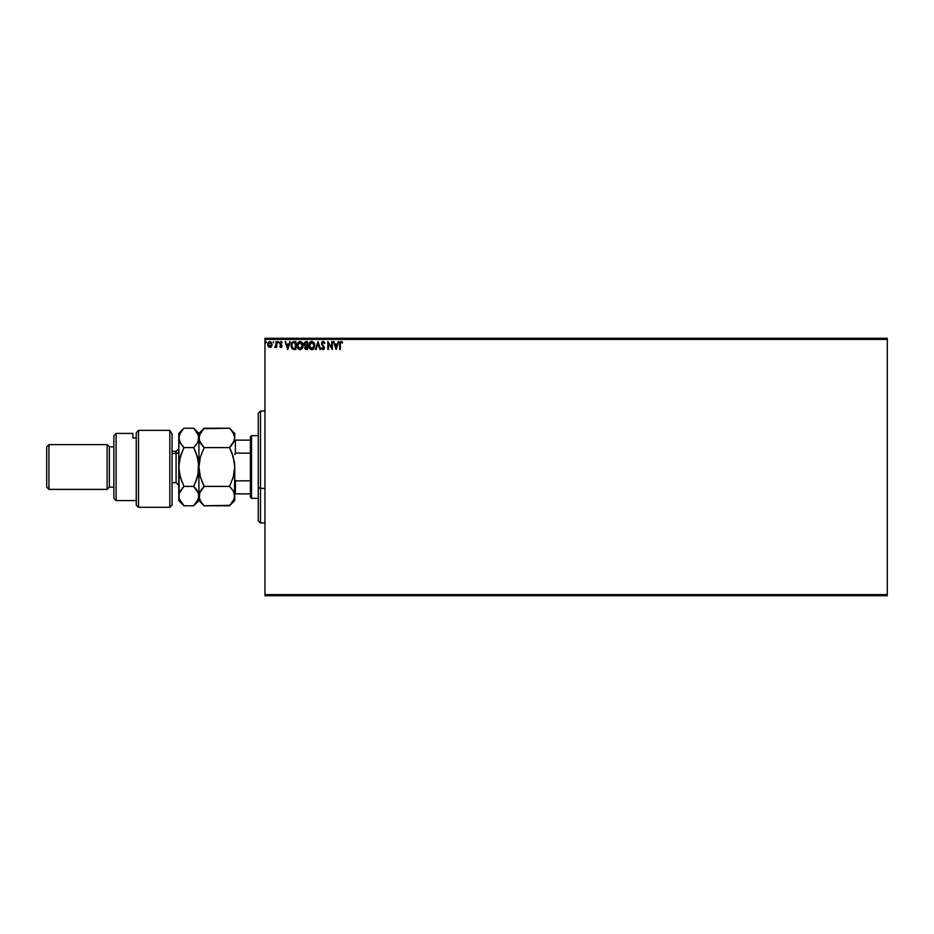 <?xml version="1.0" encoding="UTF-8"?>
<svg xmlns="http://www.w3.org/2000/svg" width="934" height="934" viewBox="0 0 934 934"><rect width="100%" height="100%" fill="white"/><g stroke="black" fill="none" stroke-linecap="round" stroke-linejoin="round"><path stroke-width="1.4" d="M264.964 339.404L887.3 339.404L887.3 594.596L264.964 594.596L264.964 339.404L264.964 595.717L887.3 595.717L264.964 595.717L264.964 594.596L887.3 594.596L887.3 339.404L264.964 339.404L264.964 338.283L264.964 339.404M272.086 344.226L271.514 346.514L271.56 342.544L269.891 341.54L268.21 342.544L267.813 345.545L269.891 347.46L271.514 346.514L269.891 347.46L271.514 346.514L272.098 344.483L269.891 341.54L267.673 344.483L268.268 346.526L269.891 347.46L268.268 346.526L267.684 344.226M276.114 341.634L276.721 341.634L276.114 341.634L275.927 345.919L274.608 347.273L276.114 346.526L276.721 347.366L276.721 341.634L276.721 347.366L276.721 341.634L276.114 341.634L276.02 345.522L274.608 347.273L276.114 346.526L276.721 347.366L276.114 347.366M282.243 342.311L281.192 341.552L280.037 342.089L279.838 343.864L281.438 345.989L279.733 346.654L280.714 347.448L281.764 346.958L281.94 345.288L280.34 343L282.243 342.311L281.006 341.54L279.733 343.187L281.438 345.989L279.733 346.654L280.889 347.46L279.733 346.654L281.438 345.989L279.733 343.187L281.006 341.54L282.243 342.311L281.893 342.848L282.243 342.311L281.006 341.54L282.138 342.148M294.082 341.634L291.747 342.813L291.163 346.537L292.611 349.059L295.903 349.468L295.903 341.634L294.082 341.634C291.992 341.926 290.988 343.198 291.081 345.452L292.856 349.188L295.903 349.468L295.903 341.634L295.903 349.468L292.961 349.234M305.99 341.634L307.555 341.634L305.395 341.727L304.251 343.058L304.321 344.821L305.383 345.86L304.741 348.277L305.698 349.374L307.555 349.468L307.555 341.634L307.555 349.468L307.555 341.634L305.99 341.634L304.145 343.864L305.383 345.86L304.647 347.53L306.445 349.468L307.555 349.468L306.445 349.468L304.647 347.53L305.29 345.942M316.147 349.468L315.494 349.468L318.004 341.634L315.494 349.468L316.147 349.468L318.05 343.525L319.953 349.468L320.619 349.468L318.109 341.634L320.619 349.468L318.109 341.634L315.494 349.468L316.147 349.468L318.05 343.525L319.953 349.468L320.619 349.468L319.953 349.468M331.768 341.634L331.768 347.471L327.846 341.634L327.846 349.468L328.453 349.468L328.453 343.63L332.364 349.468L332.364 341.634L331.768 341.634L332.364 341.634L331.768 341.634L331.768 347.471L327.846 341.634L327.846 349.468L328.453 349.468L328.453 343.63L332.364 349.468L332.364 341.634L332.235 349.468M339.696 344.179L339.696 349.468L340.303 349.468L340.373 343.047L342.615 342.346L341.132 341.435L339.953 342.206L339.696 349.468L340.303 349.468L340.303 344.261L340.303 349.468L339.696 349.468L339.696 344.179L341.132 341.435L342.615 342.346L341.027 341.447M338.038 341.634L338.692 341.634L336.182 349.468L338.692 341.634L337.232 344.144L335.037 344.144L333.578 341.634L336.088 349.468L338.692 341.634L337.232 344.144L335.037 344.144L333.578 341.634L336.088 349.468L333.578 341.634L334.232 341.634M323.351 342.276L324.343 343.549L323.117 342.241L322.02 343.572L324.437 347.845L323.036 349.678L321.518 348.347L323.036 349.678L321.518 348.347L321.985 347.868L323.036 348.872L323.829 347.88L321.413 343.56L323.071 341.435L324.834 343.152L324.343 343.549L324.367 342.229L322.884 341.447L321.448 343.922L323.818 348.055L323.036 348.872L321.985 347.868L321.518 348.347L323.036 349.678L324.413 348.16L322.032 343.77L322.884 342.264L324.834 343.152L323.479 341.494M314.793 345.522L314.058 342.848L311.769 341.435L309.481 342.871L308.769 345.919L309.925 348.826L311.816 349.678L313.894 348.51L314.793 345.522L311.816 349.678L314.793 345.522C314.816 343.292 313.812 341.926 311.769 341.435C309.726 341.949 308.722 343.315 308.757 345.557C308.722 347.822 309.738 349.188 311.816 349.678L311.816 349.678M303.141 345.522L302.067 342.393L299.756 341.459L297.829 342.871L297.117 345.919L298.273 348.826L300.164 349.678L302.242 348.51L303.141 345.522C303.165 343.292 302.161 341.926 300.118 341.435C298.074 341.949 297.07 343.315 297.105 345.557C297.07 347.822 298.086 349.188 300.164 349.678L303.141 345.522M289.622 341.634L290.276 341.634L287.765 349.468L290.276 341.634L288.816 344.144L286.621 344.144L285.15 341.634L287.672 349.468L290.276 341.634L288.816 344.144L286.621 344.144L285.15 341.634L287.672 349.468L285.15 341.634L285.816 341.634M278.624 342.194L278.122 341.54L277.62 342.194L278.122 342.848L278.624 342.194L278.122 342.848L278.624 342.194L278.122 342.848L277.62 342.194L278.122 342.848L277.62 342.194L278.122 341.54L277.62 342.194L278.122 341.54L278.122 342.848L277.62 342.194L278.122 341.54L278.122 342.848L277.62 342.194L278.122 341.54L278.624 342.194M273.499 341.54L273.557 342.836M266.47 342.194L265.595 341.762L265.746 342.778L266.47 342.194L265.968 342.848L266.47 342.194L265.968 342.848L265.466 342.194L265.968 342.848L265.968 341.54L266.027 342.836M887.3 338.283L264.964 338.283L887.3 338.283L887.3 339.404L887.3 338.283M339.743 343.093L339.848 342.474M339.696 343.922L340.315 341.727M340.91 341.447L341.564 341.517M342.615 342.346L342.311 342.941L341.972 341.716M342.311 342.941L341.447 342.311M340.303 344.261L341.143 342.241L340.315 343.654M336.135 347.588L335.294 344.95L336.976 344.95L336.135 347.588L335.294 344.95L336.976 344.95L336.135 347.588M328.453 349.468L327.846 349.468L327.986 341.634M324.343 343.537L323.9 342.72M323.001 342.253L322.02 343.572L322.662 342.358M322.942 345.3L324.121 346.654L322.942 345.3M324.413 348.16L324.098 349.059M322.277 348.359L321.518 348.347M321.985 347.868L323.036 348.872L321.985 347.868L323.036 348.872L323.468 346.864L323.818 348.055M322.674 348.767L323.829 347.88L323.211 348.849M322.72 346.082L323.619 347.098M321.681 342.416L322.172 341.774M309.481 342.86L310.286 341.949M310.812 341.634L311.396 341.459M312.505 349.561L313.45 349.001M309.481 342.871L309.061 343.712M312.119 348.837L309.376 345.849L311.781 342.241L314.186 345.522L311.933 348.861M309.773 347.436L309.399 346.129M311.501 348.849L310.859 348.615M309.399 344.996L310.52 342.708M310.1 343.152L309.726 343.782M306.177 349.468L305.546 349.316M305.091 345.72L304.321 344.821M305.476 345.171L304.741 343.864L305.687 345.265L304.741 343.864L306.259 342.439L304.741 343.864L305.687 345.265L304.776 344.202M305.266 347.203L306.959 348.674L306.959 346.152L305.243 347.518L306.329 348.674L305.243 347.518L306.959 346.152L306.959 348.674L305.301 347.962L306.177 346.187M305.255 347.355L305.99 348.639M306.959 345.358L306.959 342.439L306.959 345.358M304.776 343.514L305.348 342.615M306.259 342.439L306.959 342.439L306.259 342.439M303.095 346.234L302.885 347.226M300.164 349.678L299.464 349.585M298.261 348.826L297.596 347.845M297.152 344.856L297.269 344.156M301.448 341.832L302.406 342.836L301.448 341.832M297.281 346.969L297.502 347.635M300.946 342.416L302.359 344.237M302.324 346.946L302.534 345.522L299.849 348.849L297.712 345.557L300.129 342.241L302.453 346.432M301.787 347.962L300.281 348.861M298.121 347.436L297.748 346.129M299.849 348.849L299.207 348.615M297.748 344.996L298.868 342.708M298.436 343.152L298.074 343.782M301.612 342.93L300.958 342.428M300.841 348.721L301.659 348.125M294.712 349.468L292.4 348.907M291.163 346.537L291.688 348.078M291.093 345.101L291.163 344.424M293.031 341.774L293.743 341.646M293.171 348.452L291.992 347.191L293.171 348.452L294.911 348.674L293.171 348.452L291.688 345.463L292.681 342.848L295.296 342.439L295.296 348.674L294.467 348.662L295.296 348.674L295.296 342.439L294.654 342.439M287.719 347.588L286.878 344.95L288.559 344.95L287.719 347.588L286.878 344.95L288.559 344.95L287.719 347.588M281.823 342.731L281.076 342.241L281.893 342.848L281.076 342.241L280.328 343.163L282.045 345.965L280.889 347.46L279.733 346.654M280.235 346.362L281.438 345.989L279.733 343.187L281.006 341.54M280.083 346.152L280.854 346.759L280.083 346.152L280.854 346.759L281.438 345.989L279.931 344.074M280.994 346.748L281.438 345.989M281.893 342.848L281.076 342.241L280.328 343.163L281.076 342.241L280.328 343.163L281.846 345.078L280.772 344.027M280.912 342.264L280.328 343.163L281.204 342.253M280.48 343.712L281.122 344.296M282.033 345.732L280.889 347.46L281.893 345.183M281.975 346.479L281.403 347.331M278.122 342.848L277.62 342.194L278.239 342.825M276.032 346.689L275.063 347.46L275.332 346.724M275.063 347.46L276.114 346.526L275.156 347.46M275.168 346.759L276.114 343.56L275.168 346.759L276.044 345.405M267.708 343.981L267.883 343.222M270.37 347.401L271.199 346.899M269.891 342.241L271.49 344.483L269.786 346.759L268.373 343.724L268.303 344.868L269.891 342.241L271.012 342.86M271.117 343.023L271.467 344.097M269.786 346.759L271.49 344.483L270.265 346.701M269.692 346.748L268.303 344.868M294.467 348.662L293.381 348.522M268.373 343.724L268.653 343.023M271.409 345.241L271.117 345.954M260.493 488.365L260.493 411.03L260.493 488.365L264.964 488.365L260.493 488.365L260.493 522.97L260.493 488.365L258.251 487.513L260.493 488.365M258.251 413.272L258.251 487.513L258.251 413.272L260.493 411.03L264.964 411.03M258.251 520.728L258.251 487.513L258.251 520.728L260.493 522.97L264.964 522.97M250.417 480.847L250.417 497.227L251.538 498.336L251.538 435.664L250.417 436.773L250.417 480.847L250.417 436.773L251.538 435.664L251.538 498.336L258.251 498.336L251.538 498.336L250.417 497.227L250.417 480.847L235.415 480.847L234.749 479.305L235.415 480.847L235.415 493.864L250.417 493.864L235.415 493.864L235.415 480.847L250.417 480.847M258.251 435.664L251.538 435.664L258.251 435.664M234.749 493.864L235.415 493.864L234.749 493.864M234.749 454.695L235.415 453.153L250.417 453.153L235.415 453.153L235.415 440.136L234.749 440.136L235.415 440.136L235.415 453.153L234.749 454.695M250.417 440.136L235.415 440.136L250.417 440.136M169.825 430.364L172.066 434.041L169.825 430.364L138.489 430.364L138.489 507.29L138.489 430.364L136.247 432.851L136.247 505.06L136.247 432.851L138.489 430.364L169.825 430.364L169.825 507.29L169.825 430.364L172.066 434.041L169.825 430.364M172.066 505.06L169.825 507.29L172.066 505.06L172.066 434.041L172.066 505.06M116.096 433.423L113.855 435.664L113.855 498.336L116.096 500.577L116.096 433.423L116.096 500.577L136.247 500.577L116.096 500.577L113.855 498.336L113.855 435.664L116.096 433.423L132.885 433.423L116.096 433.423M107.141 489.381L109.383 487.151L109.383 446.849L107.141 444.619L107.141 489.381L107.141 444.619L48.942 444.619L46.7 446.849L46.7 487.151L48.942 489.381L48.942 444.619L48.942 489.381L107.141 489.381L48.942 489.381L46.7 487.151L46.7 446.849L48.942 444.619L107.141 444.619L109.383 446.849L109.383 487.151L113.855 487.151L109.383 487.151L107.141 489.381M113.855 446.849L109.383 446.849L113.855 446.849M132.885 434.567L132.885 437.918L136.247 437.918L132.885 437.918L132.885 433.423M172.066 482.668L176.094 482.668L176.094 453.434A2.685 2.323 180 0 0 178.779 451.099A2.685 2.323 0 0 1 176.094 453.434L172.066 453.434L176.094 453.434L176.094 451.332L178.779 448.647M233.839 474.834L234.749 467L234.749 500.577L234.749 496.082L233.302 501.056L229.554 505.773L204.126 505.773L200.39 501.091L198.93 496.082L200.366 491.097L204.126 486.392L229.554 486.392L233.278 491.074L234.749 496.082L233.278 491.074L229.554 486.392L204.126 486.392L200.39 477.017L198.93 467L200.366 457.041L204.126 447.608L229.554 447.608L233.278 456.983L234.749 467L233.302 476.959L229.554 486.392L233.302 476.959L234.749 467L234.376 461.98L234.749 467L234.376 461.98L231.784 452.605M234.738 438.058L233.29 442.903L229.554 447.608L204.126 447.608L199.304 440.451L199.304 435.384L204.126 428.227L229.554 428.227L233.29 432.932L234.749 437.918L234.749 433.423L234.364 440.463L229.554 447.608L231.539 445.436M234.749 433.423L229.554 428.227L231.644 430.539L229.554 428.227L203.659 428.694M182.037 430.341L183.975 428.227L193.735 428.227L197.483 432.932L198.93 437.918L198.93 467L198.93 437.918L200.378 432.932L204.126 428.227L198.93 433.423L198.93 437.918L200.215 442.611M201.966 445.214L200.378 442.903M202.024 445.308L204.126 447.608L200.366 457.041L198.93 467L200.39 477.017L204.126 486.392L199.304 493.561L200.378 491.097M234.364 472.09L233.839 474.857M233.605 491.669L233.92 492.346M198.93 438.058L197.471 442.914L193.735 447.608L197.459 456.983L198.93 467L197.483 476.959L193.735 486.392L198.545 493.537L198.93 500.577L198.93 467L198.93 496.082L199.316 498.628L199.794 492.23M197.483 501.068L193.735 505.773L198.93 500.577L204.126 505.773L202.036 503.461L204.126 505.773L230.009 505.306M234.749 467L234.399 498.476M204.126 486.392L202.024 488.692L204.126 486.392L202.036 481.769M203.25 429.138L202.036 430.539M199.316 498.628L202.071 503.508M231.667 488.727L229.554 486.392M231.62 452.196L230.196 448.95M231.772 452.57L229.554 447.608M233.967 441.548L234.364 440.463M231.644 430.539L234.364 435.396M231.644 503.461L229.554 505.773L234.376 498.593M197.483 501.056L198.93 496.082L198.545 493.537L198.557 498.593L193.735 505.773L183.975 505.773L179.165 498.628L178.779 433.423L178.779 500.577L179.153 493.561L183.975 486.392L181.885 488.692L183.975 486.392L180.239 477.017L178.779 467L180.227 457.041L183.975 447.608L180.227 442.903L178.779 437.918L180.227 432.932L183.508 428.694M198.148 441.548L198.93 433.423L193.735 428.227L183.975 428.227L178.779 433.423M197.459 442.926L195.825 445.308M193.735 447.608L183.975 447.608L193.735 447.608L195.977 452.605L194.377 448.95M198.02 474.857L198.557 461.98L198.93 467L198.557 461.98L195.825 452.231M195.895 488.786L193.735 486.392L183.975 486.392L193.735 486.392L197.471 476.994L195.825 481.757L198.557 472.02L198.93 467M197.471 491.086L198.101 492.323M179.585 492.37L183.975 486.392M180.554 490.56L179.153 493.561L179.153 498.616L178.779 496.082M179.713 474.997L180.239 476.994M181.873 481.757L179.165 472.09L178.779 467L179.153 461.98L181.873 452.243L180.239 457.006M181.803 503.368L183.975 505.773L179.165 498.628M179.888 442.284L181.873 445.296L179.153 440.439L178.779 437.918L179.153 440.428L179.153 435.384L181.885 430.539M181.009 444.14L183.975 447.608L180.227 457.006M179.678 459.166L179.153 461.945L179.69 459.143M198.545 440.463L197.471 442.914M193.735 428.227L198.545 435.396M195.825 488.692L197.459 491.074M198.93 496.082L198.545 493.549M178.779 500.577L183.975 505.773L193.735 505.773M179.678 474.834L180.227 476.994M198.02 474.834L198.545 472.055M176.094 482.516L176.094 453.434M169.825 507.29L138.489 507.29L136.247 505.06M234.749 500.577L229.554 505.773M176.094 451.332L172.066 451.332M176.094 482.668L178.779 485.353"/></g></svg>
